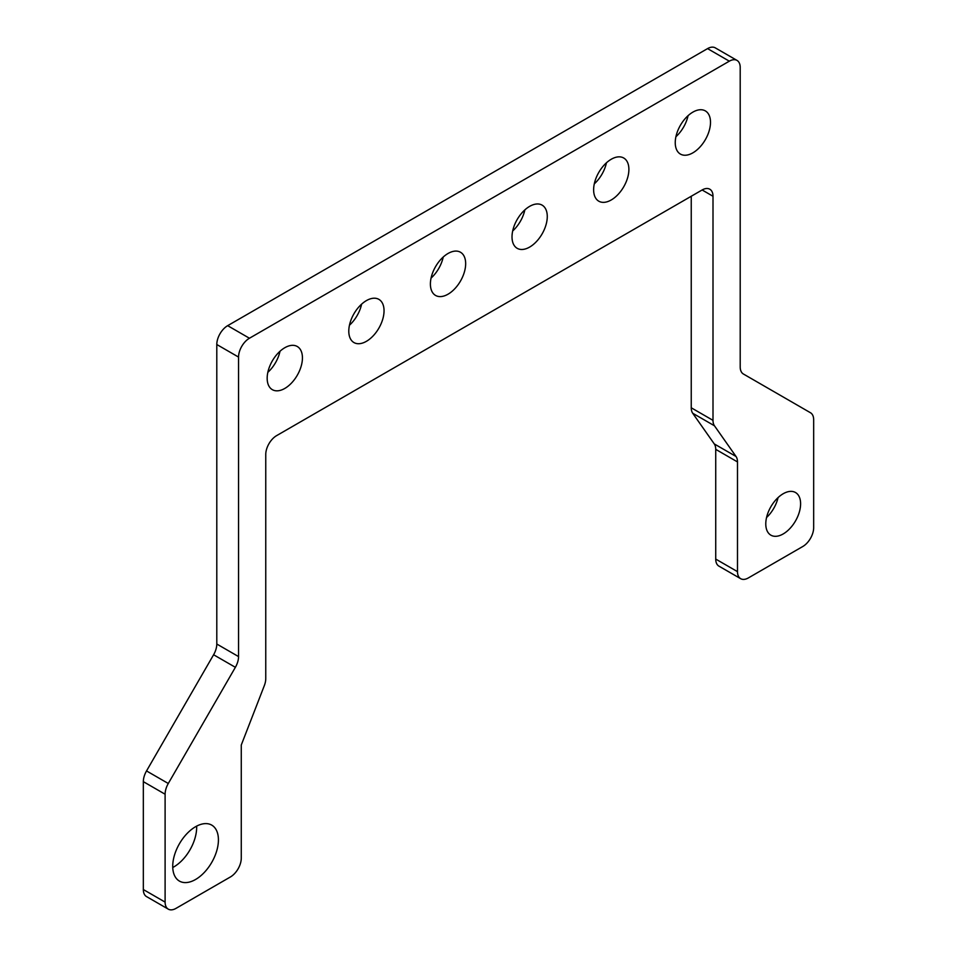 <?xml version="1.0" encoding="UTF-8"?>
<svg xmlns="http://www.w3.org/2000/svg" width="957" height="957" viewBox="0 0 957 957"><rect width="100%" height="100%" fill="white"/><g stroke="black" fill="none" stroke-linecap="round" stroke-linejoin="round"><path stroke-width="1.44" d="M765.779 523.898A24.619 14.211 -60 0 1 776.534 499.111A24.619 14.211 -60 0 1 795.506 492.52A24.619 14.211 -60 0 1 800.602 503.789A24.619 14.211 -60 0 1 789.848 528.575A24.619 14.211 -60 0 1 770.875 535.166A24.619 14.211 -60 0 1 765.779 523.898M172.727 866.288A32.323 18.662 -60 0 1 186.83 833.774A32.323 18.662 -60 0 1 211.736 825.113A32.323 18.662 -60 0 1 218.423 839.911A32.323 18.662 -60 0 1 204.32 872.425A32.323 18.662 -60 0 1 179.414 881.086A32.323 18.662 -60 0 1 172.727 866.288M172.75 867.509A32.323 18.662 120 0 0 196.663 827.338A32.323 18.662 120 0 0 196.64 826.13M715.262 47.85L737.022 60.411A15.384 8.888 -60 0 1 740.204 67.457L740.204 366.962A15.384 8.888 120 0 0 741.041 371.292A15.384 8.888 120 0 0 743.398 374.008L810.471 412.742A15.384 8.888 -60 0 1 812.828 415.446A15.384 8.888 -60 0 1 813.665 419.776L813.665 527.666A15.384 8.888 -60 0 1 810.471 538.384A15.384 8.888 -60 0 1 802.779 546.507L748.374 577.92A15.384 8.888 -60 0 1 740.67 578.686L740.67 578.686A15.384 8.888 -60 0 1 737.488 571.64L737.488 461.92A15.384 8.888 120 0 0 737.117 458.882A15.384 8.888 120 0 0 736.029 456.477L714.46 425.793A15.384 8.888 -60 0 1 713.372 423.389A15.384 8.888 -60 0 1 713.001 420.35L713.001 196.257A15.384 8.888 120 0 0 709.819 189.211L709.819 189.211A15.384 8.888 120 0 0 702.127 189.976L276.645 435.614A15.384 8.888 120 0 0 268.953 443.737A15.384 8.888 120 0 0 265.759 454.467L265.759 678.573A15.384 8.888 -60 0 1 265.388 682.03A15.384 8.888 -60 0 1 264.299 685.691L241.272 745.036L241.272 858.13A15.384 8.888 -60 0 1 238.09 868.848A15.384 8.888 -60 0 1 230.398 876.971L175.98 908.384A15.384 8.888 -60 0 1 168.288 909.15L168.288 909.15A15.384 8.888 -60 0 1 165.106 902.104L165.106 794.226A15.384 8.888 -60 0 1 165.932 788.939A15.384 8.888 -60 0 1 168.288 783.496L235.374 667.316A15.384 8.888 120 0 0 237.731 661.873A15.384 8.888 120 0 0 238.556 656.586L238.556 357.081A15.384 8.888 -60 0 1 241.738 346.362A15.384 8.888 -60 0 1 249.442 338.24L729.33 61.176A15.384 8.888 -60 0 1 737.022 60.411L715.262 47.85A15.384 8.888 120 0 0 707.558 48.616L227.67 325.667A15.384 8.888 120 0 0 219.978 333.802A15.384 8.888 120 0 0 216.796 344.52L216.796 644.025A15.384 8.888 -60 0 1 215.959 649.313A15.384 8.888 -60 0 1 213.602 654.755L146.529 770.935A15.384 8.888 120 0 0 144.172 776.366A15.384 8.888 120 0 0 143.335 781.654L143.335 889.543A15.384 8.888 120 0 0 146.529 896.589L168.288 909.15L146.529 896.589M718.91 566.125L740.67 578.686L718.91 566.125A15.384 8.888 120 0 1 715.728 559.079L715.728 449.359L737.488 461.92M691.241 196.257L691.241 407.79A15.384 8.888 120 0 0 691.612 410.828A15.384 8.888 120 0 0 692.701 413.233L714.269 443.916A15.384 8.888 -60 0 1 715.358 446.321A15.384 8.888 -60 0 1 715.728 449.359M302.436 357.906A24.93 14.391 -60 0 1 291.55 382.991A24.93 14.391 -60 0 1 272.338 389.666A24.93 14.391 -60 0 1 267.17 378.254A24.93 14.391 -60 0 1 278.056 353.169A24.93 14.391 -60 0 1 297.268 346.494A24.93 14.391 -60 0 1 302.436 357.906M267.84 372.333A24.93 14.391 120 0 0 280.006 351.267M384.044 310.786A24.93 14.391 -60 0 1 373.158 335.871A24.93 14.391 -60 0 1 353.946 342.558A24.93 14.391 -60 0 1 348.791 331.134A24.93 14.391 -60 0 1 359.676 306.049A24.93 14.391 -60 0 1 378.888 299.374A24.93 14.391 -60 0 1 384.044 310.786M349.461 325.213A24.93 14.391 120 0 0 361.614 304.147M465.664 263.665A24.93 14.391 -60 0 1 454.778 288.751A24.93 14.391 -60 0 1 435.567 295.438A24.93 14.391 -60 0 1 430.399 284.026A24.93 14.391 -60 0 1 441.285 258.928A24.93 14.391 -60 0 1 460.496 252.253A24.93 14.391 -60 0 1 465.664 263.665M431.069 278.092A24.93 14.391 120 0 0 443.235 257.026M547.272 216.545A24.93 14.391 -60 0 1 536.387 241.631A24.93 14.391 -60 0 1 517.175 248.318A24.93 14.391 -60 0 1 512.019 236.905A24.93 14.391 -60 0 1 522.893 211.808A24.93 14.391 -60 0 1 542.105 205.133A24.93 14.391 -60 0 1 547.272 216.545M512.677 230.972A24.93 14.391 120 0 0 524.843 209.906M628.893 169.425A24.93 14.391 -60 0 1 618.007 194.51A24.93 14.391 -60 0 1 598.795 201.197A24.93 14.391 -60 0 1 593.627 189.785A24.93 14.391 -60 0 1 604.513 164.688A24.93 14.391 -60 0 1 623.725 158.013A24.93 14.391 -60 0 1 628.893 169.425M594.297 183.852A24.93 14.391 120 0 0 606.451 162.786M710.501 122.305A24.93 14.391 -60 0 1 699.615 147.402A24.93 14.391 -60 0 1 680.403 154.077A24.93 14.391 -60 0 1 675.247 142.665A24.93 14.391 -60 0 1 686.121 117.579A24.93 14.391 -60 0 1 705.333 110.892A24.93 14.391 -60 0 1 710.501 122.305M675.905 136.731A24.93 14.391 120 0 0 688.071 115.665M766.545 517.534A24.619 14.211 120 0 0 778.065 497.592M707.558 48.616L729.33 61.176M692.701 413.233L714.46 425.793M702.127 189.976L713.001 196.257M143.335 781.654L165.106 794.226M213.602 654.755L235.374 667.316M216.796 344.52L238.556 357.081M249.442 338.24L227.67 325.667M238.556 656.586L216.796 644.025M168.288 783.496L146.529 770.935M165.106 902.104L143.335 889.543M713.001 420.35L691.241 407.79M736.029 456.477L714.269 443.916M737.488 571.64L715.728 559.079"/></g></svg>
